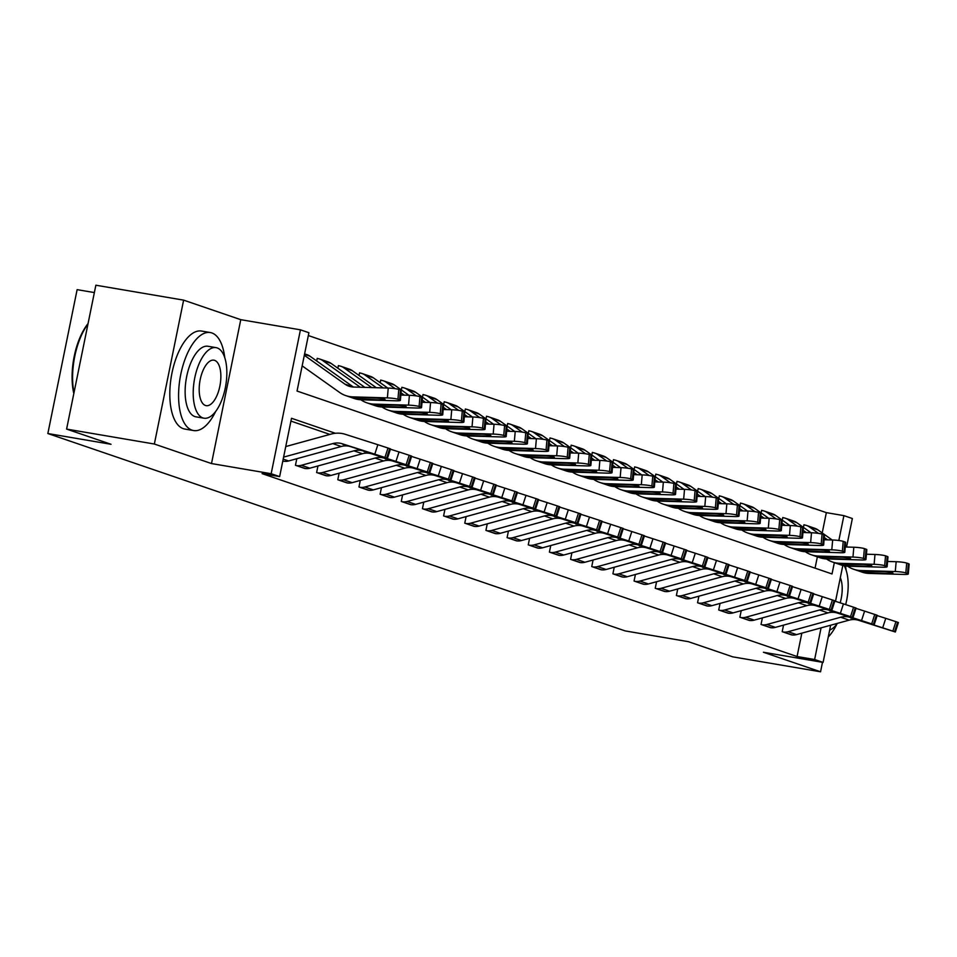 <?xml version="1.0" encoding="UTF-8"?>
<svg xmlns="http://www.w3.org/2000/svg" width="957" height="957" viewBox="0 0 957 957"><rect width="100%" height="100%" fill="white"/><g stroke="black" fill="none" stroke-linecap="round" stroke-linejoin="round"><path stroke-width="1.44" d="M822.219 532.929L826.346 512.641L843.895 515.632L852.364 518.527L846.562 547.021M94.372 292.579L77.122 289.648L47.85 433.533L625.172 630.914L688.358 641.668L732.799 656.861L820.556 671.79L822.482 662.304M47.85 433.533L111.036 444.287L66.595 429.095L95.867 285.21L183.624 300.139L154.352 444.024L211.497 463.559L271.166 473.715L300.438 329.83L308.908 332.725L297.041 391.054L832.028 573.961L834.337 562.644M211.497 463.559L240.769 319.674L183.624 300.139M240.769 319.674L300.438 329.83M826.346 512.641L308.333 335.548M66.595 429.095L154.352 444.024M815.053 568.159L817.362 556.842M316.695 360.968L317.222 358.337L318.071 358.624A13.924 12.429 108.9 0 1 319.805 359.066A13.924 12.429 108.9 0 1 322.665 360.538L360.275 387.238M337.857 368.206L338.383 365.574L339.233 365.861A13.924 12.429 108.9 0 1 340.967 366.304A13.924 12.429 108.9 0 1 343.826 367.775L371.723 387.573M359.019 375.443L359.545 372.811L360.394 373.098A13.924 12.429 108.9 0 1 362.129 373.541A13.924 12.429 108.9 0 1 364.988 375L383.171 387.908M380.18 382.68L380.707 380.049L381.556 380.336A13.924 12.429 108.9 0 1 383.29 380.778A13.924 12.429 108.9 0 1 386.15 382.238L395.217 388.674M401.342 389.906L401.88 387.286L402.718 387.573A13.924 12.429 108.9 0 1 404.452 388.016A13.924 12.429 108.9 0 1 407.311 389.475L416.379 395.911M422.504 397.143L423.042 394.511L423.879 394.81A13.924 12.429 108.9 0 1 425.614 395.241A13.924 12.429 108.9 0 1 428.473 396.712L437.54 403.148M443.665 404.38L444.204 401.749L445.053 402.036A13.924 12.429 108.9 0 1 446.775 402.478A13.924 12.429 108.9 0 1 449.634 403.95L458.702 410.386M464.827 411.618L465.365 408.986L466.215 409.273A13.924 12.429 108.9 0 1 467.949 409.716A13.924 12.429 108.9 0 1 470.796 411.187L479.864 417.611M485.989 418.855L486.527 416.223L487.376 416.51A13.924 12.429 108.9 0 1 489.111 416.953A13.924 12.429 108.9 0 1 491.97 418.412L501.025 424.848M507.15 426.08L507.688 423.461L508.538 423.748A13.924 12.429 108.9 0 1 510.272 424.19A13.924 12.429 108.9 0 1 513.131 425.65L522.187 432.086M528.312 433.318L528.85 430.686L529.7 430.985A13.924 12.429 108.9 0 1 531.434 431.428A13.924 12.429 108.9 0 1 534.293 432.887L543.349 439.323M549.474 440.555L550.012 437.923L550.861 438.222A13.924 12.429 108.9 0 1 552.596 438.653A13.924 12.429 108.9 0 1 555.455 440.124L564.51 446.56M570.647 447.792L571.173 445.161L572.023 445.448A13.924 12.429 108.9 0 1 573.757 445.89A13.924 12.429 108.9 0 1 576.616 447.362L585.672 453.797M591.809 455.03L592.335 452.398L593.184 452.685A13.924 12.429 108.9 0 1 594.919 453.128A13.924 12.429 108.9 0 1 597.778 454.599L606.834 461.023M612.97 462.267L613.497 459.635L614.346 459.922A13.924 12.429 108.9 0 1 616.081 460.365A13.924 12.429 108.9 0 1 618.94 461.824L628.007 468.26M634.132 469.492L634.67 466.872L635.508 467.16A13.924 12.429 108.9 0 1 637.242 467.602A13.924 12.429 108.9 0 1 640.101 469.062L649.169 475.497M655.294 476.73L655.832 474.098L656.669 474.397A13.924 12.429 108.9 0 1 658.404 474.828A13.924 12.429 108.9 0 1 661.263 476.299L670.331 482.735M676.455 483.967L676.994 481.335L677.831 481.622A13.924 12.429 108.9 0 1 679.566 482.065A13.924 12.429 108.9 0 1 682.425 483.536L691.492 489.972M697.617 491.204L698.155 488.572L699.005 488.86A13.924 12.429 108.9 0 1 700.727 489.302A13.924 12.429 108.9 0 1 703.586 490.774L712.654 497.209M718.779 498.441L719.317 495.81L720.166 496.097A13.924 12.429 108.9 0 1 721.901 496.539A13.924 12.429 108.9 0 1 724.748 498.011L733.816 504.435M739.94 505.679L740.479 503.047L741.328 503.334A13.924 12.429 108.9 0 1 743.063 503.777A13.924 12.429 108.9 0 1 745.922 505.236L754.977 511.672M761.102 512.904L761.64 510.284L762.49 510.571A13.924 12.429 108.9 0 1 764.224 511.014A13.924 12.429 108.9 0 1 767.083 512.473L776.139 518.909M782.264 520.141L782.802 517.51L783.651 517.809A13.924 12.429 108.9 0 1 785.386 518.239A13.924 12.429 108.9 0 1 788.245 519.711L797.301 526.147M803.425 527.379L803.964 524.747L804.813 525.034A13.924 12.429 108.9 0 1 806.548 525.477A13.924 12.429 108.9 0 1 809.407 526.948L818.462 533.384M335.369 433.282L291.502 418.281L279.635 476.61L262.086 473.619L797.073 656.526L801.834 633.151M329.89 434.418L290.928 421.092M387.441 458.355L386.64 458.068L389.702 448.606L390.504 448.893L387.441 458.355L350.597 446.632A19.882 17.752 108.9 0 0 341.242 446.488L288.655 460.963A13.924 12.429 -71.1 0 1 283.619 461.226L284.492 461.346M296.802 458.714L295.462 465.281L305.666 468.583M317.963 465.951L316.623 472.519L326.827 475.82M339.125 473.189L337.797 479.756L347.989 483.046M360.287 480.426L358.959 486.981L369.151 490.283M381.448 487.663L380.12 494.219L390.312 497.52M402.61 494.889L401.282 501.456L411.474 504.758M423.784 502.126L422.444 508.693L432.636 511.995M444.945 509.363L443.605 515.931L453.797 519.22M466.107 516.601L464.767 523.168L474.959 526.458M487.269 523.838L485.929 530.393L496.121 533.695M508.43 531.075L507.09 537.631L517.282 540.932M529.592 538.301L528.252 544.868L538.444 548.17M550.754 545.538L549.414 552.105L559.618 555.407M571.915 552.775L570.587 559.343L580.779 562.632M593.077 560.012L591.749 566.58L601.941 569.87M614.238 567.25L612.911 573.805L623.103 577.107M635.4 574.487L634.072 581.043L644.264 584.344M656.574 581.712L655.234 588.28L665.426 591.582M677.735 588.95L676.396 595.517L686.588 598.819M698.897 596.187L697.557 602.754L707.749 606.044M720.059 603.424L718.719 609.992L728.911 613.281M741.22 610.662L739.881 617.217L750.073 620.519M762.382 617.899L761.042 624.454L771.234 627.756M783.544 625.124L782.204 631.692L792.408 634.993M830.652 625.22L823.092 662.411L763.411 652.255L820.556 671.79M823.092 662.411L814.622 659.517L821.07 627.864M797.073 656.526L814.622 659.517M279.635 476.61L271.166 473.715M842.818 565.455L835.509 601.355M838.834 540.502L843.895 515.632M283.595 457.123L332.773 443.593A19.882 17.752 108.9 0 1 342.139 443.737L374.797 454.168L377.859 444.706L388.004 448.02L384.941 457.482L374.797 454.168M285.748 446.56L331.158 434.071A29.823 26.64 108.9 0 1 345.202 434.287L377.859 444.706M389.702 448.606L388.004 448.02M386.64 458.068L384.941 457.482M351.614 446.799L369.581 452.565M351.59 446.919L369.558 452.649M343.336 444.538L342.139 443.737M304.601 353.875L307.101 354.724A13.924 12.429 108.9 0 1 309.96 356.195L353.348 386.999A19.882 17.752 -71.1 0 0 353.408 387.035M302.161 365.861L339.627 392.466A29.823 26.64 -71.1 0 0 345.752 395.6L354.21 398.495A29.823 26.64 -71.1 0 0 361.279 399.775L395.851 400.792A7.955 0.957 -175 0 0 400.385 400.325A7.955 0.957 -175 0 0 399.619 399.835L400.481 390.013A7.955 0.957 5 0 1 401.246 390.492L400.385 400.325M345.752 395.6A29.823 26.64 -71.1 0 0 352.81 396.88L387.382 397.897L388.243 388.063A7.955 0.957 5 0 1 398.794 389.427L400.481 390.013M304.314 355.298L344.879 384.104A19.882 17.752 -71.1 0 0 348.97 386.197A19.882 17.752 -71.1 0 0 353.671 387.047L388.243 388.063M352.415 397.741L376.005 398.04A6.364 0.766 5 0 1 384.451 399.129A6.364 0.766 5 0 1 385.061 399.524A6.364 0.766 5 0 1 381.424 399.882L359.7 399.236L351.793 397.454M398.794 389.427L397.933 399.26L399.619 399.835M397.933 399.26A7.955 0.957 -175 0 0 387.382 397.897M408.603 465.592L407.802 465.293L410.864 455.843L411.666 456.13L408.603 465.592L371.771 453.869A19.882 17.752 108.9 0 0 362.404 453.726L309.817 468.2A13.924 12.429 -71.1 0 1 304.781 468.463L296.311 465.569A13.924 12.429 -71.1 0 0 301.347 465.305L353.934 450.831A19.882 17.752 108.9 0 1 363.301 450.974L395.959 461.406L399.021 451.943L409.177 455.257L406.115 464.719L395.959 461.406M390.408 449.192L399.021 451.943M410.864 455.843L409.177 455.257M407.802 465.293L406.115 464.719M372.775 454.037L390.743 459.803M372.752 454.156L390.719 459.886M364.497 451.776L363.301 450.974M429.765 472.818L428.963 472.531L432.026 463.08L432.827 463.367L429.765 472.818L392.932 461.107A19.882 17.752 108.9 0 0 383.566 460.963L330.978 475.426A13.924 12.429 -71.1 0 1 325.942 475.701L317.473 472.806A13.924 12.429 -71.1 0 0 322.509 472.543L375.096 458.068A19.882 17.752 108.9 0 1 384.463 458.212L417.12 468.631L420.183 459.181L430.339 462.494L427.277 471.957L417.12 468.631M411.57 456.429L420.183 459.181M432.026 463.08L430.339 462.494M428.963 472.531L427.277 471.957M393.937 461.274L411.905 467.028M393.913 461.382L411.881 467.124M385.659 459.013L384.463 458.212M450.926 480.055L450.125 479.768L453.187 470.306L453.989 470.605L450.926 480.055L414.094 468.344A19.882 17.752 108.9 0 0 404.727 468.2L352.14 482.663A13.924 12.429 -71.1 0 1 347.104 482.938L338.634 480.043A13.924 12.429 -71.1 0 0 343.671 479.768L396.27 465.305A19.882 17.752 108.9 0 1 405.624 465.449L438.282 475.868L441.344 466.418L451.501 469.731L448.438 479.194L438.282 475.868M432.731 463.667L441.344 466.418M453.187 470.306L451.501 469.731M450.125 479.768L448.438 479.194M415.099 468.511L433.066 474.265M415.087 468.619L433.043 474.361M406.833 466.238L405.624 465.449M319.805 359.066L328.275 361.961A13.924 12.429 108.9 0 1 331.122 363.433L364.856 387.37M360.873 399.763A29.823 26.64 -71.1 0 0 366.914 402.837L375.371 405.732A29.823 26.64 -71.1 0 0 382.441 407.012L417.013 408.029A7.955 0.957 -175 0 0 421.547 407.562A7.955 0.957 -175 0 0 420.781 407.072L421.654 397.239A7.955 0.957 5 0 1 422.408 397.729L421.547 407.562M366.914 402.837A29.823 26.64 -71.1 0 0 373.972 404.117L408.543 405.134L409.405 395.301A7.955 0.957 5 0 1 419.956 396.665L421.654 397.239M400.851 395.05L409.405 395.301M317.198 358.48L318.071 358.624M373.577 404.978L397.167 405.266A6.364 0.766 5 0 1 405.612 406.366A6.364 0.766 5 0 1 406.223 406.749A6.364 0.766 5 0 1 402.586 407.12L380.862 406.474L372.955 404.691M419.956 396.665L419.094 406.498L420.781 407.072M419.094 406.498A7.955 0.957 -175 0 0 408.543 405.134M340.967 366.304L349.437 369.199A13.924 12.429 108.9 0 1 352.296 370.67L376.292 387.705M382.034 406.988A29.823 26.64 -71.1 0 0 388.075 410.075L396.533 412.969A29.823 26.64 -71.1 0 0 403.603 414.249L438.174 415.254A7.955 0.957 -175 0 0 442.708 414.8A7.955 0.957 -175 0 0 441.955 414.309L442.816 404.476A7.955 0.957 5 0 1 443.57 404.967L442.708 414.8M388.075 410.075A29.823 26.64 -71.1 0 0 395.133 411.354L429.705 412.359L430.566 402.526A7.955 0.957 5 0 1 441.117 403.902L442.816 404.476M422.013 402.275L430.566 402.526M338.359 365.718L339.233 365.861M394.739 412.216L418.341 412.503A6.364 0.766 5 0 1 426.774 413.603A6.364 0.766 5 0 1 427.384 413.986A6.364 0.766 5 0 1 423.748 414.357L402.024 413.711L394.117 411.929M441.117 403.902L440.256 413.735L441.955 414.309M440.256 413.735A7.955 0.957 -175 0 0 429.705 412.359M362.129 373.541L370.598 376.436A13.924 12.429 108.9 0 1 373.457 377.895L387.741 388.052M403.196 414.225A29.823 26.64 -71.1 0 0 409.237 417.312L417.707 420.207A29.823 26.64 -71.1 0 0 424.764 421.475L459.336 422.492A7.955 0.957 -175 0 0 463.87 422.025A7.955 0.957 -175 0 0 463.116 421.547L463.978 411.713A7.955 0.957 5 0 1 464.731 412.204L463.87 422.025M409.237 417.312A29.823 26.64 -71.1 0 0 416.295 418.58L450.867 419.597L451.728 409.763A7.955 0.957 5 0 1 462.279 411.139L463.978 411.713M443.175 409.512L451.728 409.763M359.521 372.955L360.394 373.098M415.9 419.441L439.502 419.74A6.364 0.766 5 0 1 447.936 420.841A6.364 0.766 5 0 1 448.546 421.224A6.364 0.766 5 0 1 444.921 421.594L423.197 420.936L415.278 419.154M462.279 411.139L461.418 420.972L463.116 421.547M461.418 420.972A7.955 0.957 -175 0 0 450.867 419.597M472.088 487.292L471.287 487.005L474.349 477.543L475.151 477.83L472.088 487.292L435.256 475.581A19.882 17.752 108.9 0 0 425.889 475.438L373.302 489.9A13.924 12.429 -71.1 0 1 368.266 490.175L359.796 487.28A13.924 12.429 -71.1 0 0 364.832 487.005L417.431 472.543A19.882 17.752 108.9 0 1 426.786 472.686L459.444 483.106L462.506 473.643L472.662 476.969L469.6 486.419L459.444 483.106M453.893 470.904L462.506 473.643M474.349 477.543L472.662 476.969M471.287 487.005L469.6 486.419M436.26 475.737L454.24 481.503M436.248 475.856L454.204 481.586M427.994 473.476L426.786 472.686M383.29 380.778L391.76 383.673A13.924 12.429 108.9 0 1 394.619 385.133L408.902 395.277M424.358 421.463A29.823 26.64 -71.1 0 0 430.399 424.549L438.868 427.444A29.823 26.64 -71.1 0 0 445.926 428.712L480.498 429.729A7.955 0.957 -175 0 0 485.032 429.262A7.955 0.957 -175 0 0 484.278 428.784L485.139 418.951A7.955 0.957 5 0 1 485.893 419.429L485.032 429.262M430.399 424.549A29.823 26.64 -71.1 0 0 437.457 425.817L472.028 426.834L472.89 417.001A7.955 0.957 5 0 1 483.441 418.365L485.139 418.951M464.336 416.75L472.89 417.001M401.043 392.813L404.333 395.145M380.683 380.18L381.556 380.336M437.062 426.678L460.664 426.978A6.364 0.766 5 0 1 469.097 428.066A6.364 0.766 5 0 1 469.708 428.461A6.364 0.766 5 0 1 466.083 428.832L444.359 428.174L436.44 426.391M483.441 418.365L482.579 428.198L484.278 428.784M482.579 428.198A7.955 0.957 -175 0 0 472.028 426.834M73.821 393.566A48.52 21.604 -80.3 0 1 88.068 323.562M87.972 324.016A49.704 22.131 99.7 0 0 73.988 392.765M224.763 357.739A49.704 22.131 99.7 0 0 211.844 332.94A49.704 22.131 99.7 0 0 210.289 332.546A49.704 22.131 99.7 0 0 180.442 376.065A49.704 22.131 99.7 0 0 192.058 430.16A49.704 22.131 99.7 0 0 193.613 430.554A49.704 22.131 99.7 0 0 215.612 411.558M210.289 332.546L201.52 331.05A49.704 22.131 99.7 0 0 171.674 374.57A49.704 22.131 99.7 0 0 183.289 428.664A49.704 22.131 99.7 0 0 184.833 429.059L193.613 430.554M204.02 418.197L195.946 416.833A35.792 15.934 -80.3 0 1 194.833 416.546A35.792 15.934 -80.3 0 1 186.471 377.596A35.792 15.934 -80.3 0 1 207.956 346.267L216.031 347.63A35.792 15.934 99.7 0 0 194.546 378.972A35.792 15.934 99.7 0 0 202.908 417.922A35.792 15.934 99.7 0 0 204.02 418.197A35.792 15.934 99.7 0 0 225.505 386.867A35.792 15.934 99.7 0 0 217.143 347.917A35.792 15.934 99.7 0 0 216.031 347.63M205.432 405.469A23.064 10.276 99.7 0 0 206.162 405.66A23.064 10.276 99.7 0 0 220.002 385.456A23.064 10.276 99.7 0 0 214.619 360.358A23.064 10.276 99.7 0 0 213.901 360.179A23.064 10.276 99.7 0 0 200.049 380.372A23.064 10.276 99.7 0 0 205.432 405.469M840.162 602.838A23.064 10.276 99.7 0 0 840.33 577.681M829.659 630.101A35.792 15.934 99.7 0 0 837.411 623.366M845.665 604.597A35.792 15.934 99.7 0 0 844.23 565.766M828.26 637.015A49.704 22.131 99.7 0 0 836.944 623.976M846.108 570.169A49.704 22.131 99.7 0 0 845.486 565.982M493.25 494.53L492.448 494.243L495.511 484.78L496.312 485.067L493.25 494.53L456.417 482.807A19.882 17.752 108.9 0 0 447.051 482.663L394.463 497.138A13.924 12.429 -71.1 0 1 389.427 497.401L380.97 494.518A13.924 12.429 -71.1 0 0 385.994 494.243L438.593 479.768A19.882 17.752 108.9 0 1 447.948 479.912L480.605 490.343L483.668 480.881L493.824 484.206L490.762 493.656L480.605 490.343M475.055 478.129L483.668 480.881M495.511 484.78L493.824 484.206M492.448 494.243L490.762 493.656M457.422 482.974L475.402 488.74M457.41 483.094L475.366 488.824M449.156 480.713L447.948 479.912M514.411 501.767L513.622 501.468L516.684 492.018L517.474 492.305L514.411 501.767L477.579 490.044A19.882 17.752 108.9 0 0 468.212 489.9L415.625 504.375A13.924 12.429 -71.1 0 1 410.589 504.638L402.131 501.743A13.924 12.429 -71.1 0 0 407.156 501.48L459.755 487.005A19.882 17.752 108.9 0 1 469.109 487.149L501.767 497.58L504.829 488.118L514.986 491.431L511.923 500.894L501.767 497.58M496.216 485.366L504.829 488.118M516.684 492.018L514.986 491.431M513.622 501.468L511.923 500.894M478.584 490.211L496.563 495.977M478.572 490.331L496.527 496.061M470.318 487.95L469.109 487.149M535.573 509.004L534.784 508.705L537.846 499.255L538.635 499.542L535.573 509.004L498.741 497.281A19.882 17.752 108.9 0 0 489.386 497.138L436.787 511.612A13.924 12.429 -71.1 0 1 431.751 511.875L423.293 508.98A13.924 12.429 -71.1 0 0 428.329 508.717L480.916 494.243A19.882 17.752 108.9 0 1 490.271 494.386L522.929 504.817L525.991 495.355L536.147 498.669L533.085 508.131L522.929 504.817M517.378 492.604L525.991 495.355M537.846 499.255L536.147 498.669M534.784 508.705L533.085 508.131M499.745 497.449L517.725 503.203M499.733 497.568L517.689 503.298M491.479 495.188L490.271 494.386M556.747 516.23L555.945 515.943L559.008 506.48L559.809 506.779L556.747 516.23L519.902 504.518A19.882 17.752 108.9 0 0 510.548 504.375L457.948 518.838A13.924 12.429 -71.1 0 1 452.912 519.113L444.455 516.218A13.924 12.429 -71.1 0 0 449.491 515.955L502.078 501.48A19.882 17.752 108.9 0 1 511.445 501.624L544.09 512.043L547.153 502.592L557.309 505.906L554.247 515.368L544.09 512.043M538.54 499.841L547.153 502.592M559.008 506.48L557.309 505.906M555.945 515.943L554.247 515.368M520.919 504.686L538.887 510.44M520.895 504.794L538.851 510.536M512.641 502.425L511.445 501.624M577.908 523.467L577.107 523.18L580.169 513.718L580.971 514.017L577.908 523.467L541.064 511.756A19.882 17.752 108.9 0 0 531.709 511.612L479.11 526.075A13.924 12.429 -71.1 0 1 474.074 526.35L465.616 523.455A13.924 12.429 -71.1 0 0 470.653 523.18L523.24 508.717A19.882 17.752 108.9 0 1 532.606 508.861L565.264 519.28L568.326 509.83L578.471 513.143L575.408 522.606L565.264 519.28M559.701 507.078L568.326 509.83M580.169 513.718L578.471 513.143M577.107 523.18L575.408 522.606M542.081 511.911L560.048 517.677M542.057 512.031L560.024 517.773M533.803 509.65L532.606 508.861M404.452 388.016L412.922 390.899A13.924 12.429 108.9 0 1 415.781 392.37L430.064 402.514M445.519 428.7A29.823 26.64 -71.1 0 0 451.56 431.774L460.03 434.669A29.823 26.64 -71.1 0 0 467.088 435.949L501.659 436.966A7.955 0.957 -175 0 0 506.193 436.5A7.955 0.957 -175 0 0 505.44 436.021L506.301 426.188A7.955 0.957 5 0 1 507.054 426.666L506.193 436.5M451.56 431.774A29.823 26.64 -71.1 0 0 458.618 433.054L493.19 434.071L494.051 424.238A7.955 0.957 5 0 1 504.602 425.602L506.301 426.188M485.498 423.987L494.051 424.238M422.204 400.05L425.494 402.383M401.844 387.418L402.718 387.573M458.236 433.916L481.826 434.215A6.364 0.766 5 0 1 490.259 435.303A6.364 0.766 5 0 1 490.869 435.698A6.364 0.766 5 0 1 487.245 436.069L465.521 435.411L457.602 433.629M504.602 425.602L503.741 435.435L505.44 436.021M503.741 435.435A7.955 0.957 -175 0 0 493.19 434.071M425.614 395.241L434.083 398.136A13.924 12.429 108.9 0 1 436.942 399.607L451.237 409.752M466.681 435.937A29.823 26.64 -71.1 0 0 472.722 439.012L481.192 441.907A29.823 26.64 -71.1 0 0 488.249 443.187L522.821 444.204A7.955 0.957 -175 0 0 527.355 443.737A7.955 0.957 -175 0 0 526.601 443.247L527.463 433.425A7.955 0.957 5 0 1 528.216 433.904L527.355 443.737M472.722 439.012A29.823 26.64 -71.1 0 0 479.792 440.292L514.352 441.309L515.225 431.475A7.955 0.957 5 0 1 525.764 432.839L527.463 433.425M506.66 431.224L515.225 431.475M443.366 407.287L446.656 409.62M423.006 394.655L423.879 394.81M479.397 441.153L502.987 441.452A6.364 0.766 5 0 1 511.421 442.541A6.364 0.766 5 0 1 512.031 442.935A6.364 0.766 5 0 1 508.406 443.294L486.682 442.648L478.775 440.866M525.764 432.839L524.903 442.672L526.601 443.247M524.903 442.672A7.955 0.957 -175 0 0 514.352 441.309M446.775 402.478L455.245 405.373A13.924 12.429 108.9 0 1 458.104 406.845L472.399 416.989M487.855 443.175A29.823 26.64 -71.1 0 0 493.884 446.249L502.353 449.144A29.823 26.64 -71.1 0 0 509.411 450.424L543.983 451.429A7.955 0.957 -175 0 0 548.517 450.974A7.955 0.957 -175 0 0 547.763 450.484L548.624 440.651A7.955 0.957 5 0 1 549.39 441.141L548.517 450.974M493.884 446.249A29.823 26.64 -71.1 0 0 500.954 447.529L535.525 448.546L536.387 438.713A7.955 0.957 5 0 1 546.937 440.076L548.624 440.651M527.821 438.462L536.387 438.713M464.528 414.525L467.817 416.857M444.168 401.892L445.053 402.036M500.559 448.39L524.149 448.677A6.364 0.766 5 0 1 532.594 449.778A6.364 0.766 5 0 1 533.193 450.161A6.364 0.766 5 0 1 529.568 450.532L507.844 449.886L499.937 448.103M546.937 440.076L546.064 449.91L547.763 450.484M546.064 449.91A7.955 0.957 -175 0 0 535.525 448.546M467.949 409.716L476.407 412.611A13.924 12.429 108.9 0 1 479.266 414.082L493.561 424.226M509.016 450.4A29.823 26.64 -71.1 0 0 515.045 453.486L523.515 456.381A29.823 26.64 -71.1 0 0 530.573 457.649L565.144 458.666A7.955 0.957 -175 0 0 569.69 458.212A7.955 0.957 -175 0 0 568.925 457.721L569.786 447.888A7.955 0.957 5 0 1 570.551 448.378L569.69 458.212M515.045 453.486A29.823 26.64 -71.1 0 0 522.115 454.766L556.687 455.771L557.548 445.938A7.955 0.957 5 0 1 568.099 447.314L569.786 447.888M548.983 445.687L557.548 445.938M485.689 421.75L488.979 424.083M465.329 409.129L466.215 409.273M521.721 455.628L545.311 455.915A6.364 0.766 5 0 1 553.756 457.015A6.364 0.766 5 0 1 554.354 457.398A6.364 0.766 5 0 1 550.73 457.769L529.006 457.123L521.098 455.341M568.099 447.314L567.238 457.147L568.925 457.721M567.238 457.147A7.955 0.957 -175 0 0 556.687 455.771M489.111 416.953L497.568 419.848A13.924 12.429 108.9 0 1 500.427 421.307L514.722 431.463M530.178 457.637A29.823 26.64 -71.1 0 0 536.207 460.724L544.677 463.619A29.823 26.64 -71.1 0 0 551.734 464.887L586.306 465.903A7.955 0.957 -175 0 0 590.852 465.437A7.955 0.957 -175 0 0 590.086 464.958L590.947 455.125A7.955 0.957 5 0 1 591.713 455.616L590.852 465.437M536.207 460.724A29.823 26.64 -71.1 0 0 543.277 461.992L577.849 463.009L578.71 453.175A7.955 0.957 5 0 1 589.261 454.551L590.947 455.125M570.145 452.924L578.71 453.175M506.851 428.987L510.141 431.32M486.503 416.367L487.376 416.51M542.882 462.853L566.472 463.152A6.364 0.766 5 0 1 574.918 464.253A6.364 0.766 5 0 1 575.516 464.635A6.364 0.766 5 0 1 571.891 465.006L550.167 464.348L542.26 462.566M589.261 454.551L588.399 464.384L590.086 464.958M588.399 464.384A7.955 0.957 -175 0 0 577.849 463.009M599.07 530.704L598.269 530.417L601.331 520.955L602.132 521.242L599.07 530.704L562.226 518.993A19.882 17.752 108.9 0 0 552.871 518.85L500.272 533.312A13.924 12.429 -71.1 0 1 495.248 533.587L486.778 530.692A13.924 12.429 -71.1 0 0 491.814 530.417L544.401 515.955A19.882 17.752 108.9 0 1 553.768 516.098L586.426 526.517L589.488 517.055L599.632 520.381L596.57 529.831L586.426 526.517M580.875 514.316L589.488 517.055M601.331 520.955L599.632 520.381M598.269 530.417L596.57 529.831M563.242 519.149L581.21 524.914M563.218 519.268L581.186 524.998M554.964 516.888L553.768 516.098M510.272 424.19L518.73 427.085A13.924 12.429 108.9 0 1 521.589 428.545L535.884 438.689M551.34 464.875A29.823 26.64 -71.1 0 0 557.381 467.961L565.838 470.844A29.823 26.64 -71.1 0 0 572.896 472.124L607.468 473.141A7.955 0.957 -175 0 0 612.013 472.674A7.955 0.957 -175 0 0 611.248 472.196L612.109 462.363A7.955 0.957 5 0 1 612.875 462.841L612.013 472.674M557.381 467.961A29.823 26.64 -71.1 0 0 564.439 469.229L599.01 470.246L599.872 460.413A7.955 0.957 5 0 1 610.422 461.776L612.109 462.363M591.306 460.161L599.872 460.413M528.013 436.225L531.302 438.557M507.665 423.592L508.538 423.748M564.044 470.09L587.634 470.389A6.364 0.766 5 0 1 596.079 471.478A6.364 0.766 5 0 1 596.69 471.873A6.364 0.766 5 0 1 593.053 472.244L571.329 471.586L563.422 469.803M610.422 461.776L609.561 471.61L611.248 472.196M609.561 471.61A7.955 0.957 -175 0 0 599.01 470.246M620.232 537.942L619.43 537.655L622.493 528.192L623.294 528.479L620.232 537.942L583.387 526.218A19.882 17.752 108.9 0 0 574.033 526.075L521.445 540.549A13.924 12.429 -71.1 0 1 516.409 540.813L507.94 537.918A13.924 12.429 -71.1 0 0 512.976 537.655L565.563 523.18A19.882 17.752 108.9 0 1 574.93 523.323L607.587 533.755L610.65 524.292L620.794 527.618L617.732 537.068L607.587 533.755M602.037 521.541L610.65 524.292M622.493 528.192L620.794 527.618M619.43 537.655L617.732 537.068M584.404 526.386L602.372 532.152M584.38 526.506L602.348 532.236M576.126 524.125L574.93 523.323M531.434 431.428L539.892 434.311A13.924 12.429 108.9 0 1 542.751 435.782L557.046 445.926M572.501 472.112A29.823 26.64 -71.1 0 0 578.542 475.186L587 478.081A29.823 26.64 -71.1 0 0 594.07 479.361L628.641 480.378A7.955 0.957 -175 0 0 633.175 479.912A7.955 0.957 -175 0 0 632.41 479.433L633.271 469.6A7.955 0.957 5 0 1 634.036 470.078L633.175 479.912M578.542 475.186A29.823 26.64 -71.1 0 0 585.6 476.466L620.172 477.483L621.033 467.65A7.955 0.957 5 0 1 631.584 469.014L633.271 469.6M612.468 467.399L621.033 467.65M549.186 443.462L552.464 445.795M528.826 430.829L529.7 430.985M585.206 477.328L608.796 477.627A6.364 0.766 5 0 1 617.241 478.715A6.364 0.766 5 0 1 617.851 479.11A6.364 0.766 5 0 1 614.215 479.481L592.491 478.823L584.583 477.041M631.584 469.014L630.723 478.847L632.41 479.433M630.723 478.847A7.955 0.957 -175 0 0 620.172 477.483M641.393 545.179L640.592 544.88L643.654 535.43L644.456 535.717L641.393 545.179L604.561 533.456A19.882 17.752 108.9 0 0 595.194 533.312L542.607 547.787A13.924 12.429 -71.1 0 1 537.571 548.05L529.101 545.155A13.924 12.429 -71.1 0 0 534.138 544.892L586.725 530.417A19.882 17.752 108.9 0 1 596.091 530.561L628.749 540.992L631.811 531.53L641.968 534.843L638.905 544.306L628.749 540.992M623.198 528.778L631.811 531.53M643.654 535.43L641.968 534.843M640.592 544.88L638.905 544.306M605.566 533.623L623.533 539.389M605.542 533.743L623.509 539.473M597.288 531.362L596.091 530.561M552.596 438.653L561.053 441.548A13.924 12.429 108.9 0 1 563.912 443.019L578.207 453.163M593.663 479.349A29.823 26.64 -71.1 0 0 599.704 482.424L608.162 485.319A29.823 26.64 -71.1 0 0 615.231 486.599L649.803 487.615A7.955 0.957 -175 0 0 654.337 487.149A7.955 0.957 -175 0 0 653.571 486.658L654.432 476.825A7.955 0.957 5 0 1 655.198 477.316L654.337 487.149M599.704 482.424A29.823 26.64 -71.1 0 0 606.762 483.704L641.334 484.721L642.195 474.887A7.955 0.957 5 0 1 652.746 476.251L654.432 476.825M633.642 474.636L642.195 474.887M570.348 450.699L573.626 453.032M549.988 438.067L550.861 438.222M606.367 484.565L629.957 484.864A6.364 0.766 5 0 1 638.403 485.953A6.364 0.766 5 0 1 639.013 486.335A6.364 0.766 5 0 1 635.376 486.706L613.652 486.06L605.745 484.278M652.746 476.251L651.884 486.084L653.571 486.658M651.884 486.084A7.955 0.957 -175 0 0 641.334 484.721M662.555 552.404L661.754 552.117L664.816 542.667L665.617 542.954L662.555 552.404L625.722 540.693A19.882 17.752 108.9 0 0 616.356 540.549L563.769 555.024A13.924 12.429 -71.1 0 1 558.732 555.287L550.263 552.392A13.924 12.429 -71.1 0 0 555.299 552.129L607.886 537.655A19.882 17.752 108.9 0 1 617.253 537.798L649.911 548.229L652.973 538.767L663.129 542.081L660.067 551.543L649.911 548.229M644.36 536.016L652.973 538.767M664.816 542.667L663.129 542.081M661.754 552.117L660.067 551.543M626.727 540.861L644.695 546.614M626.703 540.98L644.671 546.71M618.449 538.6L617.253 537.798M573.757 445.89L582.227 448.785A13.924 12.429 108.9 0 1 585.086 450.257L599.369 460.401M614.825 486.587A29.823 26.64 -71.1 0 0 620.866 489.661L629.323 492.556A29.823 26.64 -71.1 0 0 636.393 493.836L670.965 494.841A7.955 0.957 -175 0 0 675.498 494.386A7.955 0.957 -175 0 0 674.733 493.896L675.606 484.063A7.955 0.957 5 0 1 676.36 484.553L675.498 494.386M620.866 489.661A29.823 26.64 -71.1 0 0 627.924 490.941L662.495 491.958L663.357 482.125A7.955 0.957 5 0 1 673.907 483.488L675.606 484.063M654.803 481.873L663.357 482.125M591.51 457.936L594.787 460.269M571.15 445.304L572.023 445.448M627.529 491.802L651.131 492.089A6.364 0.766 5 0 1 659.564 493.19A6.364 0.766 5 0 1 660.174 493.573A6.364 0.766 5 0 1 656.538 493.944L634.814 493.298L626.907 491.515M673.907 483.488L673.046 493.322L674.733 493.896M673.046 493.322A7.955 0.957 -175 0 0 662.495 491.958M683.717 559.642L682.915 559.355L685.978 549.892L686.779 550.191L683.717 559.642L646.884 547.93A19.882 17.752 108.9 0 0 637.518 547.787L584.93 562.249A13.924 12.429 -71.1 0 1 579.894 562.525L571.425 559.63A13.924 12.429 -71.1 0 0 576.461 559.355L629.06 544.892A19.882 17.752 108.9 0 1 638.415 545.035L671.072 555.455L674.135 546.004L684.291 549.318L681.228 558.78L671.072 555.455M665.522 543.253L674.135 546.004M685.978 549.892L684.291 549.318M682.915 559.355L681.228 558.78M647.889 548.098L665.857 553.852M647.865 548.205L665.833 553.947M639.623 545.837L638.415 545.035M594.919 453.128L603.389 456.022A13.924 12.429 108.9 0 1 606.248 457.494L620.531 467.638M635.986 493.812A29.823 26.64 -71.1 0 0 642.027 496.898L650.497 499.793A29.823 26.64 -71.1 0 0 657.555 501.061L692.126 502.078A7.955 0.957 -175 0 0 696.66 501.624A7.955 0.957 -175 0 0 695.906 501.133L696.768 491.3A7.955 0.957 5 0 1 697.521 491.79L696.66 501.624M642.027 496.898A29.823 26.64 -71.1 0 0 649.085 498.178L683.657 499.183L684.518 489.35A7.955 0.957 5 0 1 695.069 490.726L696.768 491.3M675.965 489.099L684.518 489.35M612.671 465.162L615.961 467.495M592.311 452.541L593.184 452.685M648.69 499.04L672.293 499.327A6.364 0.766 5 0 1 680.726 500.427A6.364 0.766 5 0 1 681.336 500.81A6.364 0.766 5 0 1 677.7 501.181L655.988 500.535L648.068 498.753M695.069 490.726L694.208 500.559L695.906 501.133M694.208 500.559A7.955 0.957 -175 0 0 683.657 499.183M704.878 566.879L704.077 566.592L707.139 557.13L707.941 557.429L704.878 566.879L668.046 555.168A19.882 17.752 108.9 0 0 658.679 555.024L606.092 569.487A13.924 12.429 -71.1 0 1 601.056 569.762L592.586 566.867A13.924 12.429 -71.1 0 0 597.623 566.592L650.222 552.129A19.882 17.752 108.9 0 1 659.576 552.273L692.234 562.692L695.296 553.242L705.453 556.555L702.39 566.018L692.234 562.692M686.683 550.49L695.296 553.242M707.139 557.13L705.453 556.555M704.077 566.592L702.39 566.018M669.051 555.323L687.018 561.089M669.039 555.443L686.994 561.185M660.785 553.062L659.576 552.273M616.081 460.365L624.55 463.26A13.924 12.429 108.9 0 1 627.409 464.719L641.692 474.875M657.148 501.049A29.823 26.64 -71.1 0 0 663.189 504.136L671.658 507.031A29.823 26.64 -71.1 0 0 678.716 508.299L713.288 509.315A7.955 0.957 -175 0 0 717.822 508.849A7.955 0.957 -175 0 0 717.068 508.37L717.929 498.537A7.955 0.957 5 0 1 718.683 499.016L717.822 508.849M663.189 504.136A29.823 26.64 -71.1 0 0 670.247 505.404L704.819 506.42L705.68 496.587A7.955 0.957 5 0 1 716.231 497.963L717.929 498.537M697.127 496.336L705.68 496.587M633.833 472.399L637.123 474.732M613.473 459.779L614.346 459.922M669.852 506.265L693.454 506.564A6.364 0.766 5 0 1 701.888 507.665A6.364 0.766 5 0 1 702.498 508.047A6.364 0.766 5 0 1 698.873 508.418L677.149 507.76L669.23 505.978M716.231 497.963L715.369 507.796L717.068 508.37M715.369 507.796A7.955 0.957 -175 0 0 704.819 506.42M726.04 574.116L725.239 573.829L728.301 564.367L729.102 564.654L726.04 574.116L689.207 562.393A19.882 17.752 108.9 0 0 679.841 562.249L627.254 576.724A13.924 12.429 -71.1 0 1 622.217 576.999L613.748 574.104A13.924 12.429 -71.1 0 0 618.784 573.829L671.383 559.367A19.882 17.752 108.9 0 1 680.738 559.51L713.396 569.929L716.458 560.467L726.614 563.793L723.552 573.243L713.396 569.929M707.845 557.728L716.458 560.467M728.301 564.367L726.614 563.793M725.239 573.829L723.552 573.243M690.212 562.56L708.192 568.326M690.2 562.68L708.156 568.41M681.946 560.3L680.738 559.51M747.202 581.354L746.4 581.066L749.463 571.604L750.264 571.891L747.202 581.354L710.369 569.63A19.882 17.752 108.9 0 0 701.003 569.487L648.415 583.961A13.924 12.429 -71.1 0 1 643.379 584.225L634.922 581.33A13.924 12.429 -71.1 0 0 639.946 581.066L692.545 566.592A19.882 17.752 108.9 0 1 701.9 566.735L734.557 577.167L737.62 567.704L747.776 571.03L744.713 580.48L734.557 577.167M729.007 564.953L737.62 567.704M749.463 571.604L747.776 571.03M746.4 581.066L744.713 580.48M711.374 569.798L729.354 575.564M711.362 569.917L729.318 575.647M703.108 567.537L701.9 566.735M768.363 588.591L767.574 588.292L770.636 578.841L771.426 579.129L768.363 588.591L731.531 576.868A19.882 17.752 108.9 0 0 722.176 576.724L669.577 591.199A13.924 12.429 -71.1 0 1 664.541 591.462L656.083 588.567A13.924 12.429 -71.1 0 0 661.108 588.304L713.707 573.829A19.882 17.752 108.9 0 1 723.061 573.973L755.719 584.404L758.781 574.942L768.938 578.255L765.875 587.718L755.719 584.404M750.168 572.19L758.781 574.942M770.636 578.841L768.938 578.255M767.574 588.292L765.875 587.718M732.536 577.035L750.515 582.801M732.524 577.155L750.479 582.885M724.27 574.774L723.061 573.973M789.537 595.816L788.735 595.529L791.798 586.079L792.599 586.366L789.537 595.816L752.692 584.105A19.882 17.752 108.9 0 0 743.338 583.961L690.739 598.436A13.924 12.429 -71.1 0 1 685.702 598.699L677.245 595.804A13.924 12.429 -71.1 0 0 682.281 595.541L734.868 581.066A19.882 17.752 108.9 0 1 744.223 581.21L776.881 591.629L779.943 582.179L790.099 585.493L787.037 594.955L776.881 591.629M771.33 579.428L779.943 582.179M791.798 586.079L790.099 585.493M788.735 595.529L787.037 594.955M753.697 584.272L771.677 590.026M753.685 584.392L771.641 590.122M745.431 582.012L744.223 581.21M810.699 603.054L809.897 602.766L812.96 593.304L813.761 593.603L810.699 603.054L773.854 591.342A19.882 17.752 108.9 0 0 764.499 591.199L711.9 605.661A13.924 12.429 -71.1 0 1 706.864 605.937L698.407 603.042A13.924 12.429 -71.1 0 0 703.443 602.766L756.03 588.304A19.882 17.752 108.9 0 1 765.397 588.447L798.042 598.867L801.105 589.416L811.261 592.73L808.198 602.192L798.042 598.867M792.492 586.665L801.105 589.416M812.96 593.304L811.261 592.73M809.897 602.766L808.198 602.192M774.871 591.51L792.839 597.264M774.847 591.617L792.815 597.359M766.593 589.237L765.397 588.447M831.86 610.291L831.059 610.004L834.121 600.541L834.923 600.829L831.86 610.291L795.016 598.58A19.882 17.752 108.9 0 0 785.661 598.436L733.062 612.899A13.924 12.429 -71.1 0 1 728.038 613.174L719.568 610.279A13.924 12.429 -71.1 0 0 724.605 610.004L777.192 595.541A19.882 17.752 108.9 0 1 786.558 595.685L819.216 606.104L822.278 596.654L832.423 599.967L829.36 609.43L819.216 606.104M813.665 593.902L822.278 596.654M834.121 600.541L832.423 599.967M831.059 610.004L829.36 609.43M796.033 598.735L814 604.501M796.009 598.855L813.976 604.585M787.755 596.474L786.558 595.685M853.022 617.528L852.22 617.241L855.283 607.779L856.084 608.066L853.022 617.528L816.177 605.805A19.882 17.752 108.9 0 0 806.823 605.661L754.224 620.136A13.924 12.429 -71.1 0 1 749.199 620.411L740.73 617.516A13.924 12.429 -71.1 0 0 745.766 617.241L798.353 602.778A19.882 17.752 108.9 0 1 807.72 602.922L840.378 613.341L843.44 603.879L853.584 607.205L850.522 616.655L840.378 613.341M834.827 601.128L843.44 603.879M855.283 607.779L853.584 607.205M852.22 617.241L850.522 616.655M817.194 605.972L835.162 611.738M817.17 606.092L835.138 611.822M808.916 603.711L807.72 602.922M874.184 624.765L873.382 624.478L876.445 615.016L877.246 615.303L874.184 624.765L837.339 613.042A19.882 17.752 108.9 0 0 827.984 612.899L775.397 627.373A13.924 12.429 -71.1 0 1 770.361 627.636L761.892 624.742A13.924 12.429 -71.1 0 0 766.928 624.478L819.515 610.004A19.882 17.752 108.9 0 1 828.882 610.147L861.539 620.579L864.602 611.116L874.746 614.442L871.683 623.892L861.539 620.579M855.989 608.365L864.602 611.116M876.445 615.016L874.746 614.442M873.382 624.478L871.683 623.892M838.356 613.21L856.324 618.976M838.332 613.329L856.3 619.059M830.078 610.949L828.882 610.147M895.345 632.003L894.544 631.704L897.606 622.253L898.408 622.54L895.345 632.003L858.513 620.28A19.882 17.752 108.9 0 0 849.146 620.136L796.559 634.611A13.924 12.429 -71.1 0 1 791.523 634.874L783.053 631.979A13.924 12.429 -71.1 0 0 788.089 631.716L840.677 617.241A19.882 17.752 108.9 0 1 850.043 617.385L882.701 627.816L885.763 618.354L895.919 621.667L892.857 631.13L882.701 627.816M877.15 615.602L885.763 618.354M897.606 622.253L895.919 621.667M894.544 631.704L892.857 631.13M859.518 620.447L877.485 626.213M859.494 620.567L877.461 626.297M851.24 618.186L850.043 617.385M637.242 467.602L645.712 470.497A13.924 12.429 108.9 0 1 648.571 471.957L662.854 482.101M678.31 508.287A29.823 26.64 -71.1 0 0 684.351 511.373L692.82 514.256A29.823 26.64 -71.1 0 0 699.878 515.536L734.45 516.553A7.955 0.957 -175 0 0 738.983 516.086A7.955 0.957 -175 0 0 738.23 515.608L739.091 505.775A7.955 0.957 5 0 1 739.845 506.253L738.983 516.086M684.351 511.373A29.823 26.64 -71.1 0 0 691.409 512.641L725.98 513.658L726.841 503.825A7.955 0.957 5 0 1 737.392 505.188L739.091 505.775M718.288 503.573L726.841 503.825M654.995 479.636L658.284 481.969M634.635 467.004L635.508 467.16M691.026 513.502L714.616 513.801A6.364 0.766 5 0 1 723.049 514.89A6.364 0.766 5 0 1 723.659 515.285A6.364 0.766 5 0 1 720.035 515.656L698.311 514.998L690.392 513.215M737.392 505.188L736.531 515.022L738.23 515.608M736.531 515.022A7.955 0.957 -175 0 0 725.98 513.658M658.404 474.828L666.873 477.722A13.924 12.429 108.9 0 1 669.733 479.194L684.016 489.338M699.471 515.524A29.823 26.64 -71.1 0 0 705.512 518.598L713.982 521.493A29.823 26.64 -71.1 0 0 721.04 522.773L755.611 523.79A7.955 0.957 -175 0 0 760.145 523.323A7.955 0.957 -175 0 0 759.391 522.845L760.253 513.012A7.955 0.957 5 0 1 761.006 513.49L760.145 523.323M705.512 518.598A29.823 26.64 -71.1 0 0 712.57 519.878L747.142 520.895L748.003 511.062A7.955 0.957 5 0 1 758.554 512.426L760.253 513.012M739.45 510.811L748.003 511.062M676.156 486.874L679.446 489.206M655.796 474.241L656.669 474.397M712.187 520.74L735.777 521.039A6.364 0.766 5 0 1 744.211 522.127A6.364 0.766 5 0 1 744.821 522.522A6.364 0.766 5 0 1 741.197 522.893L719.473 522.235L711.565 520.452M758.554 512.426L757.693 522.259L759.391 522.845M757.693 522.259A7.955 0.957 -175 0 0 747.142 520.895M679.566 482.065L688.035 484.96A13.924 12.429 108.9 0 1 690.894 486.431L705.189 496.575M720.645 522.761A29.823 26.64 -71.1 0 0 726.674 525.836L735.143 528.731A29.823 26.64 -71.1 0 0 742.201 530.011L776.773 531.027A7.955 0.957 -175 0 0 781.307 530.561A7.955 0.957 -175 0 0 780.553 530.07L781.414 520.237A7.955 0.957 5 0 1 782.168 520.728L781.307 530.561M726.674 525.836A29.823 26.64 -71.1 0 0 733.744 527.116L768.304 528.132L769.177 518.299A7.955 0.957 5 0 1 779.716 519.663L781.414 520.237M760.612 518.048L769.177 518.299M697.318 494.111L700.608 496.444M676.958 481.479L677.831 481.622M733.349 527.977L756.939 528.276A6.364 0.766 5 0 1 765.373 529.365A6.364 0.766 5 0 1 765.983 529.747A6.364 0.766 5 0 1 762.358 530.118L740.634 529.472L732.727 527.69M779.716 519.663L778.854 529.496L780.553 530.07M778.854 529.496A7.955 0.957 -175 0 0 768.304 528.132M700.727 489.302L709.197 492.197A13.924 12.429 108.9 0 1 712.056 493.668L726.351 503.813M741.807 529.987A29.823 26.64 -71.1 0 0 747.836 533.073L756.305 535.968A29.823 26.64 -71.1 0 0 763.363 537.248L797.935 538.253A7.955 0.957 -175 0 0 802.468 537.798A7.955 0.957 -175 0 0 801.715 537.308L802.576 527.474A7.955 0.957 5 0 1 803.342 527.965L802.468 537.798M747.836 533.073A29.823 26.64 -71.1 0 0 754.906 534.353L789.477 535.358L790.338 525.537A7.955 0.957 5 0 1 800.889 526.9L802.576 527.474M781.773 525.285L790.338 525.537M718.48 501.348L721.769 503.681M698.12 488.716L699.005 488.86M754.511 535.214L778.101 535.501A6.364 0.766 5 0 1 786.546 536.602A6.364 0.766 5 0 1 787.144 536.985A6.364 0.766 5 0 1 783.52 537.356L761.796 536.71L753.889 534.927M800.889 526.9L800.016 536.733L801.715 537.308M800.016 536.733A7.955 0.957 -175 0 0 789.477 535.358M721.901 496.539L730.358 499.434A13.924 12.429 108.9 0 1 733.218 500.894L747.513 511.05M762.968 537.224A29.823 26.64 -71.1 0 0 768.997 540.31L777.467 543.205A29.823 26.64 -71.1 0 0 784.525 544.473L819.096 545.49A7.955 0.957 -175 0 0 823.642 545.035A7.955 0.957 -175 0 0 822.876 544.545L823.738 534.712A7.955 0.957 5 0 1 824.503 535.202L823.642 545.035M768.997 540.31A29.823 26.64 -71.1 0 0 776.067 541.578L810.639 542.595L811.5 532.762A7.955 0.957 5 0 1 822.051 534.138L823.738 534.712M802.935 532.511L811.5 532.762M739.641 508.574L742.931 510.906M719.281 495.953L720.166 496.097M775.672 542.452L799.262 542.739A6.364 0.766 5 0 1 807.708 543.839A6.364 0.766 5 0 1 808.306 544.222A6.364 0.766 5 0 1 804.681 544.593L782.958 543.935L775.05 542.152M822.051 534.138L821.19 543.971L822.876 544.545M821.19 543.971A7.955 0.957 -175 0 0 810.639 542.595M743.063 503.777L751.52 506.672A13.924 12.429 108.9 0 1 754.379 508.131L768.674 518.275M784.13 544.461A29.823 26.64 -71.1 0 0 790.159 547.548L798.628 550.442A29.823 26.64 -71.1 0 0 805.686 551.711L840.258 552.727A7.955 0.957 -175 0 0 844.804 552.261A7.955 0.957 -175 0 0 844.038 551.782L844.899 541.949A7.955 0.957 5 0 1 845.665 542.428L844.804 552.261M790.159 547.548A29.823 26.64 -71.1 0 0 797.229 548.816L831.8 549.832L832.662 539.999A7.955 0.957 5 0 1 843.213 541.375L844.899 541.949M824.097 539.748L832.662 539.999M760.803 515.811L764.093 518.144M740.455 503.191L741.328 503.334M796.834 549.677L820.424 549.976A6.364 0.766 5 0 1 828.87 551.076A6.364 0.766 5 0 1 829.48 551.459A6.364 0.766 5 0 1 825.843 551.83L804.119 551.172L796.212 549.39M843.213 541.375L842.351 551.196L844.038 551.782M842.351 551.196A7.955 0.957 -175 0 0 831.8 549.832M764.224 511.014L772.682 513.909A13.924 12.429 108.9 0 1 775.541 515.368L789.836 525.513M805.292 551.699A29.823 26.64 -71.1 0 0 811.333 554.773L819.79 557.668A29.823 26.64 -71.1 0 0 826.86 558.948L861.42 559.965A7.955 0.957 -175 0 0 865.965 559.498A7.955 0.957 -175 0 0 865.2 559.02L866.061 549.186A7.955 0.957 5 0 1 866.827 549.665L865.965 559.498M811.333 554.773A29.823 26.64 -71.1 0 0 818.391 556.053L852.962 557.07L853.823 547.237A7.955 0.957 5 0 1 864.374 548.6L866.061 549.186M845.258 546.985L853.823 547.237M781.965 523.048L785.254 525.381M761.616 510.416L762.49 510.571M817.996 556.914L841.586 557.213A6.364 0.766 5 0 1 850.031 558.302A6.364 0.766 5 0 1 850.641 558.697A6.364 0.766 5 0 1 847.005 559.067L825.281 558.409L817.374 556.627M864.374 548.6L863.513 558.433L865.2 559.02M863.513 558.433A7.955 0.957 -175 0 0 852.962 557.07M785.386 518.239L793.843 521.134A13.924 12.429 108.9 0 1 796.702 522.606L810.998 532.75M826.453 558.936A29.823 26.64 -71.1 0 0 832.494 562.01L840.952 564.905A29.823 26.64 -71.1 0 0 848.022 566.185L882.593 567.202A7.955 0.957 -175 0 0 887.127 566.735A7.955 0.957 -175 0 0 886.361 566.257L887.223 556.424A7.955 0.957 5 0 1 887.988 556.902L887.127 566.735M832.494 562.01A29.823 26.64 -71.1 0 0 839.552 563.29L874.124 564.307L874.985 554.474A7.955 0.957 5 0 1 885.536 555.838L887.223 556.424M866.42 554.223L874.985 554.474M803.138 530.286L806.416 532.618M782.778 517.653L783.651 517.809M839.157 564.152L862.747 564.451A6.364 0.766 5 0 1 871.193 565.539A6.364 0.766 5 0 1 871.803 565.934A6.364 0.766 5 0 1 868.166 566.305L846.443 565.647L838.535 563.864M885.536 555.838L884.675 565.671L886.361 566.257M884.675 565.671A7.955 0.957 -175 0 0 874.124 564.307M806.548 525.477L815.017 528.372A13.924 12.429 108.9 0 1 817.864 529.843L832.159 539.987M847.615 566.173A29.823 26.64 -71.1 0 0 853.656 569.248L862.113 572.142A29.823 26.64 -71.1 0 0 869.183 573.422L903.755 574.439A7.955 0.957 -175 0 0 908.289 573.973A7.955 0.957 -175 0 0 907.523 573.482L908.396 563.649A7.955 0.957 5 0 1 909.15 564.14L908.289 573.973M853.656 569.248A29.823 26.64 -71.1 0 0 860.714 570.528L895.285 571.544L896.147 561.711A7.955 0.957 5 0 1 906.698 563.075L908.396 563.649M887.594 561.46L896.147 561.711M824.3 537.523L827.578 539.856M803.94 524.891L804.813 525.034M860.319 571.389L883.909 571.688A6.364 0.766 5 0 1 892.355 572.776A6.364 0.766 5 0 1 892.965 573.159A6.364 0.766 5 0 1 889.328 573.53L867.604 572.884L859.697 571.102M906.698 563.075L905.836 572.908L907.523 573.482M905.836 572.908A7.955 0.957 -175 0 0 895.285 571.544M350.597 446.632L348.779 446.01M341.242 446.488L332.773 443.593M288.655 460.963L283.2 459.097M352.81 396.88L354.377 397.418M359.7 399.236L361.279 399.775M344.879 384.104L353.348 386.999M304.505 354.329L309.96 356.195M381.424 399.882L381.544 398.519M361.256 397.598L360.837 399.284M371.771 453.869L369.94 453.247M362.404 453.726L353.934 450.831M309.817 468.2L301.347 465.305M392.932 461.107L391.102 460.484M383.566 460.963L375.096 458.068M330.978 475.426L322.509 472.543M414.094 468.344L412.264 467.722M404.727 468.2L396.27 465.305M352.14 482.663L343.671 479.768M373.972 404.117L375.539 404.655M380.862 406.474L382.441 407.012M322.665 360.538L331.122 363.433M402.586 407.12L402.706 405.756M382.417 404.835L381.999 406.522M395.133 411.354L396.712 411.881M402.024 413.711L403.603 414.249M343.826 367.775L352.296 370.67M423.748 414.357L423.867 412.993M403.579 412.072L403.16 413.759M416.295 418.58L417.874 419.118M423.197 420.936L424.764 421.475M364.988 375L373.457 377.895M444.921 421.594L445.041 420.231M424.741 419.31L424.322 420.984M435.256 475.581L433.425 474.947M425.889 475.438L417.431 472.543M373.302 489.9L364.832 487.005M437.457 425.817L439.036 426.355M444.359 428.174L445.926 428.712M386.15 382.238L394.619 385.133M466.083 428.832L466.203 427.468M445.902 426.547L445.483 428.222M456.417 482.807L454.587 482.184M447.051 482.663L438.593 479.768M394.463 497.138L385.994 494.243M477.579 490.044L475.761 489.422M468.212 489.9L459.755 487.005M415.625 504.375L407.156 501.48M498.741 497.281L496.922 496.659M489.386 497.138L480.916 494.243M436.787 511.612L428.329 508.717M519.902 504.518L518.084 503.896M510.548 504.375L502.078 501.48M457.948 518.838L449.491 515.955M541.064 511.756L539.246 511.134M531.709 511.612L523.24 508.717M479.11 526.075L470.653 523.18M458.618 433.054L460.197 433.593M465.521 435.411L467.088 435.949M407.311 389.475L415.781 392.37M487.245 436.069L487.364 434.693M467.064 433.784L466.645 435.459M479.792 440.292L481.359 440.83M486.682 442.648L488.249 443.187M428.473 396.712L436.942 399.607M508.406 443.294L508.526 441.931M488.226 441.01L487.807 442.696M500.954 447.529L502.521 448.067M507.844 449.886L509.411 450.424M449.634 403.95L458.104 406.845M529.568 450.532L529.688 449.168M509.387 448.247L508.968 449.934M522.115 454.766L523.682 455.293M529.006 457.123L530.573 457.649M470.796 411.187L479.266 414.082M550.73 457.769L550.849 456.405M530.549 455.484L530.13 457.171M543.277 461.992L544.844 462.53M550.167 464.348L551.734 464.887M491.97 418.412L500.427 421.307M571.891 465.006L572.011 463.643M551.722 462.721L551.304 464.396M562.226 518.993L560.407 518.359M552.871 518.85L544.401 515.955M500.272 533.312L491.814 530.417M564.439 469.229L566.006 469.767M571.329 471.586L572.896 472.124M513.131 425.65L521.589 428.545M593.053 472.244L593.173 470.88M572.884 469.959L572.465 471.634M583.387 526.218L581.569 525.596M574.033 526.075L565.563 523.18M521.445 540.549L512.976 537.655M585.6 476.466L587.167 477.005M592.491 478.823L594.07 479.361M534.293 432.887L542.751 435.782M614.215 479.481L614.334 478.105M594.046 477.196L593.627 478.871M604.561 533.456L602.731 532.834M595.194 533.312L586.725 530.417M542.607 547.787L534.138 544.892M606.762 483.704L608.329 484.242M613.652 486.06L615.231 486.599M555.455 440.124L563.912 443.019M635.376 486.706L635.496 485.343M615.207 484.421L614.789 486.108M625.722 540.693L623.892 540.071M616.356 540.549L607.886 537.655M563.769 555.024L555.299 552.129M627.924 490.941L629.491 491.479M634.814 493.298L636.393 493.836M576.616 447.362L585.086 450.257M656.538 493.944L656.658 492.58M636.369 491.659L635.95 493.345M646.884 547.93L645.054 547.308M637.518 547.787L629.06 544.892M584.93 562.249L576.461 559.355M649.085 498.178L650.664 498.705M655.988 500.535L657.555 501.061M597.778 454.599L606.248 457.494M677.7 501.181L677.831 499.817M657.531 498.896L657.112 500.583M668.046 555.168L666.216 554.546M658.679 555.024L650.222 552.129M606.092 569.487L597.623 566.592M670.247 505.404L671.826 505.942M677.149 507.76L678.716 508.299M618.94 461.824L627.409 464.719M698.873 508.418L698.993 507.054M678.692 506.133L678.274 507.808M689.207 562.393L687.377 561.771M679.841 562.249L671.383 559.367M627.254 576.724L618.784 573.829M710.369 569.63L708.551 569.008M701.003 569.487L692.545 566.592M648.415 583.961L639.946 581.066M731.531 576.868L729.712 576.246M722.176 576.724L713.707 573.829M669.577 591.199L661.108 588.304M752.692 584.105L750.874 583.483M743.338 583.961L734.868 581.066M690.739 598.436L682.281 595.541M773.854 591.342L772.036 590.72M764.499 591.199L756.03 588.304M711.9 605.661L703.443 602.766M795.016 598.58L793.197 597.958M785.661 598.436L777.192 595.541M733.062 612.899L724.605 610.004M816.177 605.805L814.359 605.183M806.823 605.661L798.353 602.778M754.224 620.136L745.766 617.241M837.339 613.042L835.521 612.42M827.984 612.899L819.515 610.004M775.397 627.373L766.928 624.478M858.513 620.28L856.682 619.658M849.146 620.136L840.677 617.241M796.559 634.611L788.089 631.716M691.409 512.641L692.988 513.179M698.311 514.998L699.878 515.536M640.101 469.062L648.571 471.957M720.035 515.656L720.154 514.28M699.854 513.371L699.435 515.045M712.57 519.878L714.149 520.417M719.473 522.235L721.04 522.773M661.263 476.299L669.733 479.194M741.197 522.893L741.316 521.517M721.016 520.608L720.597 522.283M733.744 527.116L735.311 527.654M740.634 529.472L742.201 530.011M682.425 483.536L690.894 486.431M762.358 530.118L762.478 528.754M742.177 527.833L741.759 529.52M754.906 534.353L756.473 534.891M761.796 536.71L763.363 537.248M703.586 490.774L712.056 493.668M783.52 537.356L783.639 535.992M763.339 535.071L762.92 536.757M776.067 541.578L777.634 542.117M782.958 543.935L784.525 544.473M724.748 498.011L733.218 500.894M804.681 544.593L804.801 543.229M784.513 542.308L784.082 543.995M797.229 548.816L798.796 549.354M804.119 551.172L805.686 551.711M745.922 505.236L754.379 508.131M825.843 551.83L825.963 550.466M805.674 549.545L805.256 551.22M818.391 556.053L819.958 556.591M825.281 558.409L826.86 558.948M767.083 512.473L775.541 515.368M847.005 559.067L847.124 557.692M826.836 556.783L826.417 558.457M839.552 563.29L841.119 563.829M846.443 565.647L848.022 566.185M788.245 519.711L796.702 522.606M868.166 566.305L868.286 564.929M847.998 564.008L847.579 565.695M860.714 570.528L862.281 571.066M867.604 572.884L869.183 573.422M809.407 526.948L817.864 529.843M889.328 573.53L889.448 572.166M869.159 571.245L868.741 572.932"/></g></svg>
